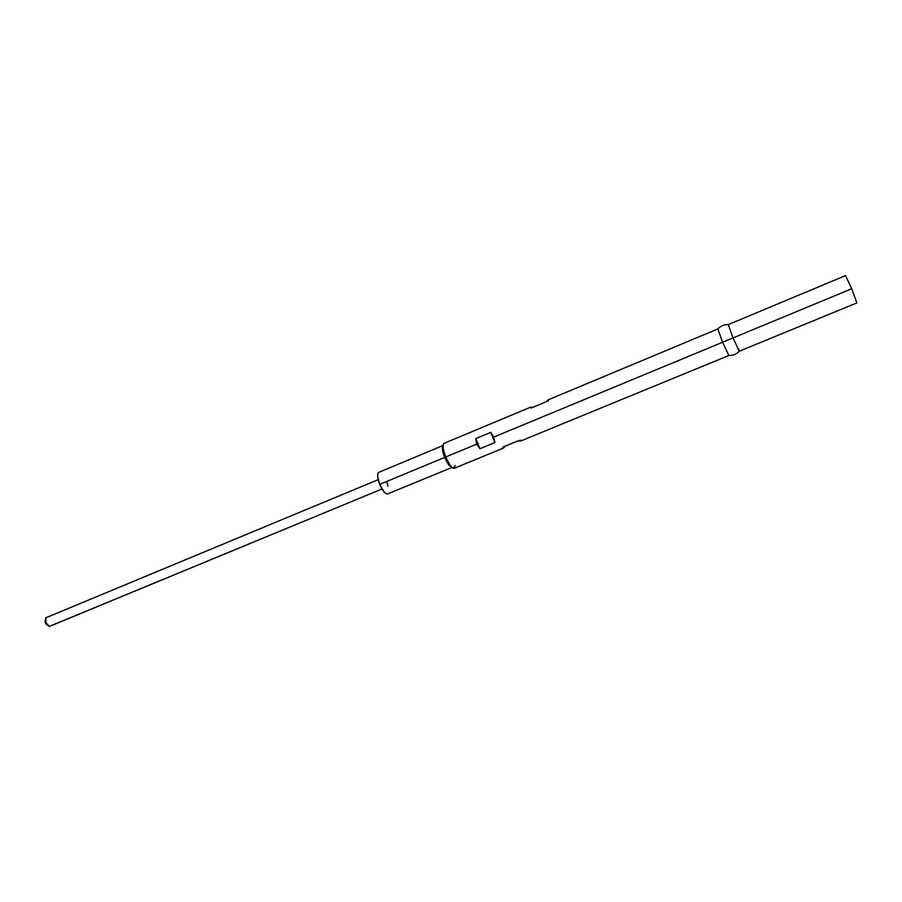 <?xml version="1.0" encoding="UTF-8"?>
<svg xmlns="http://www.w3.org/2000/svg" width="902" height="902" viewBox="0 0 902 902"><rect width="100%" height="100%" fill="white"/><g stroke="black" fill="none" stroke-linecap="round" stroke-linejoin="round"><path stroke-width="1.35" d="M443.254 444.325L442.589 446.129C441.935 448.305 442.656 452.071 444.731 457.415L379.731 484.34L377.634 476.312L377.803 473.595L378.727 472.377C376.968 473.821 377.307 477.812 379.731 484.34L444.731 457.415C442.284 450.989 441.732 447.031 443.051 445.543M548.033 399.902L546.42 401.661L531.131 408.042L530.635 407.163L443.976 443.367C442.33 444.878 442.927 449.399 445.791 456.942L444.731 457.415L445.791 456.942C443.412 450.853 442.6 446.569 443.333 444.1M493.653 437.109L722.581 342.253L717.879 328.937L722.581 342.253L733.055 337.912L728.252 324.607L733.055 337.912L851.713 288.753L845.546 275.595L851.713 288.753L733.055 337.912L739.268 351.216L733.055 337.912L722.581 342.253L728.872 355.489L722.581 342.253L493.653 437.109L494.95 442.544L479.965 448.722L476.606 444.167L475.828 438.597L490.789 432.374L493.653 437.109L494.95 442.544L479.965 448.722L476.606 444.167L445.791 456.942L476.606 444.167L475.828 438.597L479.965 448.722L475.828 438.597L490.789 432.374L494.95 442.544L490.789 432.374L493.653 437.109M845.546 275.595L728.241 324.607C724.126 324.461 720.664 325.904 717.868 328.937L547.954 399.924L546.42 401.661L531.131 408.042L530.703 407.14L532.732 407.377L530.635 407.163M451.823 467.518L387.635 493.913C385.301 494.104 382.662 490.913 379.731 484.34L383.88 491.669L385.955 493.597L387.601 493.924M388.029 486.133L386.62 481.95M856.866 302.903L851.713 288.753L856.866 302.914L739.268 351.216C736.46 354.238 732.988 355.659 728.872 355.489L520.544 441.055M738.715 348.961L739.268 351.216M455.239 465.567L453.323 468.217C450.966 466.92 448.463 463.166 445.791 456.942C449.14 464.553 451.981 468.33 454.292 468.273L503.485 448.068L502.91 447.02L517.962 440.841L520.522 441.067L517.962 440.841L502.91 447.02L505.199 446.186L503.463 448.08L502.91 447.02L505.199 446.186L503.463 448.08M518.12 440.875L505.199 446.186L518.12 440.875M452.105 467.394C450.042 467.236 447.584 463.91 444.731 457.415C447.076 462.873 449.286 466.165 451.361 467.304L453.108 468.115M548.405 401.164L548.382 400.161M520.702 440.706L520.138 440.041M45.833 617.802L378.197 479.661L45.833 617.802L45.145 621.331L45.359 623.057L46.013 622.741L45.833 617.802L46.013 622.741L45.359 623.057L46.464 624.5L45.145 621.32M50.895 625.819L382.031 488.985L49.283 626.394L46.013 622.741L49.283 626.405L46.464 624.5M378.716 472.377L442.758 445.644"/></g></svg>
